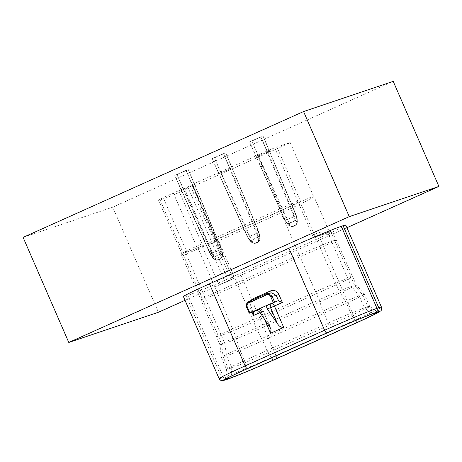 <?xml version="1.0" encoding="UTF-8"?>
<svg xmlns="http://www.w3.org/2000/svg" width="462" height="462" viewBox="0 0 462 462"><rect width="100%" height="100%" fill="white"/><g stroke="black" fill="none" stroke-linecap="round" stroke-linejoin="round"><path stroke-width="0.35" stroke-dasharray="2.31 1.73" d="M253.326 312.121L251.143 306.762L249.855 307.392L250.398 300.918M255.561 310.493L258.968 309.344A3.274 1.132 65.8 0 1 261.348 311.983L263.276 311.042L270.062 327.154M249.307 313.276L246.731 307.357L251.01 306.797C250.138 304.256 250.785 302.362 252.951 301.114A2.183 0.751 65.8 0 0 253.026 301.091A2.183 0.751 65.8 0 0 253.136 299.688M246.731 307.357C245.911 304.81 246.581 302.916 248.752 301.663L252.951 301.114L270.715 293.145L266.441 293.722M345.778 225.063A44.219 1.386 -23.5 0 1 319.75 237.803L240.286 273.452A44.219 1.386 -23.5 0 1 187.901 295.334L186.105 295.934A44.219 1.386 -23.5 0 1 183.42 296.581M185.048 300.317L346.922 227.697M23.1 237.387L112.74 207.184L158.426 312.26M112.74 207.184L393.214 81.358M209.581 251.888A43.128 40.454 -108.6 0 0 210.551 253.857L213.681 258.316C215.252 259.817 216.869 260.233 218.543 259.563L219.479 259.147C221.073 258.345 221.593 256.97 221.038 255.018L219.08 250.029A43.128 40.454 -108.6 0 0 218.301 247.978L186.053 170.368L174.757 175.427L209.581 251.888L209.298 252.044A43.671 40.962 -108.6 0 0 210.279 254.042L213.346 258.373C215.073 260.089 216.909 260.574 218.844 259.817L218.965 259.777C217.053 260.522 215.5 259.95 214.31 258.044L212.07 253.442A43.671 40.962 71.4 0 1 211.094 251.444L183.46 189.703L194.802 184.633L192.504 185.406L185.978 170.391M185.961 170.409L174.919 175.364M246.979 235.112A43.128 40.454 -108.6 0 0 247.944 237.081L251.08 241.539C252.645 243.041 254.267 243.457 255.942 242.787L256.878 242.365C258.472 241.568 258.991 240.194 258.437 238.242L256.479 233.252A43.128 40.454 -108.6 0 0 255.694 231.202L223.452 153.592L212.156 158.651L246.979 235.112L246.696 235.268A43.671 40.962 -108.6 0 0 247.672 237.266L250.745 241.597C252.471 243.312 254.302 243.797 256.243 243.041L256.358 243C254.447 243.745 252.899 243.168 251.709 241.268L249.468 236.66A43.671 40.962 71.4 0 1 248.487 234.667L220.859 172.927L232.195 167.856L218.682 173.66L220.859 172.927L214.374 157.9L225.67 152.841L257.848 230.474L258.137 230.336A43.671 40.962 71.4 0 1 258.934 232.415L259.985 237.56C260.048 239.963 259.153 241.638 257.294 242.579L256.358 243M223.354 153.632L212.318 158.587M284.373 218.33A43.128 40.454 -108.6 0 0 285.343 220.305L288.473 224.763C290.044 226.264 291.666 226.68 293.341 226.01L294.271 225.589C295.865 224.792 296.385 223.417 295.83 221.465L293.872 216.476A43.128 40.454 -108.6 0 0 293.093 214.42L260.845 136.816L249.549 141.874L284.373 218.33L284.09 218.491A43.671 40.962 -108.6 0 0 285.071 220.49L288.138 224.821C289.865 226.536 291.701 227.021 293.636 226.264L293.757 226.224C291.845 226.969 290.292 226.392 289.102 224.492L286.862 219.883A43.671 40.962 71.4 0 1 285.886 217.891L258.252 156.15L269.594 151.08L256.081 156.884L258.252 156.15L251.773 141.124L263.069 136.065L295.241 213.698L295.536 213.56A43.671 40.962 71.4 0 1 296.327 215.638L297.378 220.778C297.441 223.186 296.546 224.861 294.692 225.803L293.757 226.224M260.753 136.856L249.717 141.811M295.241 213.698A43.128 40.454 71.4 0 1 296.026 215.748L297.008 219.877L289.304 223.337L287.491 219.577A43.128 40.454 71.4 0 1 286.527 217.608L251.773 141.124M251.865 141.083L262.901 136.134M257.848 230.474A43.128 40.454 71.4 0 1 258.628 232.525L259.615 236.654L251.911 240.113L250.098 236.353A43.128 40.454 71.4 0 1 249.128 234.384L214.374 157.9M214.472 157.86L225.508 152.91M220.449 247.251A43.128 40.454 71.4 0 1 221.234 249.307L222.216 253.43L214.512 256.889L212.699 253.13A43.128 40.454 71.4 0 1 211.735 251.161L176.981 174.676L188.271 169.623L220.449 247.251L220.744 247.112A43.671 40.962 71.4 0 1 221.535 249.191L222.586 254.337C222.649 256.739 221.754 258.414 219.9 259.355L218.965 259.777M177.073 174.636L188.109 169.687M186.053 170.368L197.107 195.328L198.903 194.721L188.196 169.646M187.763 186.937L192.302 184.823L192.152 184.569L257.473 155.267A25.11 0.791 -23.5 0 1 274.751 147.771L290.188 142.573A25.11 0.791 -23.5 0 1 277.552 148.498L193.411 186.25A25.11 0.791 -23.5 0 1 163.658 198.672L160.071 199.884A25.11 0.791 -23.5 0 1 158.547 200.248A25.11 0.791 -23.5 0 1 173.331 193.012L187.763 186.937L228.667 281.006L233.2 278.892L233.039 278.603L219.017 284.898L228.667 281.006M192.504 185.406L181.289 190.436L183.46 189.703L176.981 174.676M178.811 190.558L202.004 243.896L202.056 245.9L219.017 284.898M202.004 243.896L196.523 246.35A25.11 0.791 156.5 0 0 181.739 253.574A25.11 0.791 156.5 0 0 181.739 253.586A25.11 0.791 156.5 0 0 183.264 253.222L186.85 252.015A25.11 0.791 156.5 0 0 216.597 239.587L300.745 201.842A25.11 0.791 156.5 0 0 313.38 195.911L290.188 142.573M202.056 245.9L185.799 252.564L181.578 255.174L183.085 255.33L186.671 254.123C191.037 251.594 205.382 245.599 217.689 241.17L300.918 203.869L314.108 196.829L328.332 229.539C329.025 231.11 329.995 231.826 331.248 231.681L317.238 236.417L331.248 231.681A27.293 0.855 156.5 0 0 332.201 231A27.293 0.855 156.5 0 0 330.544 231.398L327.673 232.363A27.293 0.855 156.5 0 0 317.625 236.273C314.616 237.006 312.843 236.561 312.318 234.933L328.332 229.539M314.108 196.829L313.38 195.911M274.751 147.771L312.318 234.933M298.1 202.229L280.122 210.88L216.083 239.611L233.039 278.603M181.578 255.174L200.918 299.653A27.293 0.855 156.5 0 0 202.575 299.255L205.44 298.285A27.293 0.855 156.5 0 0 237.78 284.783L320.051 247.869A27.293 0.855 156.5 0 0 336.117 240.009A27.293 0.855 156.5 0 0 334.459 240.407L331.589 241.372L347.776 278.355A27.293 0.855 156.5 0 0 315.442 291.863L232.888 328.898A27.293 0.855 156.5 0 0 216.822 336.758A27.293 0.855 156.5 0 0 218.48 336.359L221.454 335.36A27.293 0.855 156.5 0 0 253.794 321.852L336.348 284.817A27.293 0.855 156.5 0 0 352.414 276.952A27.293 0.855 156.5 0 0 350.756 277.35L347.776 278.355L351.409 286.284L359.193 295.928L362.601 294.785A30.567 0.959 -23.5 0 1 364.454 294.329A30.567 0.959 -23.5 0 1 364.46 294.334A30.567 0.959 -23.5 0 1 346.465 303.141L262.791 340.685A30.567 0.959 -23.5 0 1 226.571 355.809L223.163 356.959A30.567 0.959 -23.5 0 1 221.31 357.403A30.567 0.959 -23.5 0 1 221.31 357.392A30.567 0.959 -23.5 0 1 239.304 348.596L322.978 311.059A30.567 0.959 -23.5 0 1 359.193 295.928L364.42 307.94L367.821 306.791A30.567 0.959 -23.5 0 1 369.669 306.329A30.567 0.959 -23.5 0 1 369.681 306.346A30.567 0.959 -23.5 0 1 351.686 315.153L268.012 352.691A30.567 0.959 -23.5 0 1 231.791 367.816L228.39 368.965A30.567 0.959 -23.5 0 1 226.53 369.409A30.567 0.959 -23.5 0 1 226.53 369.392A30.567 0.959 -23.5 0 1 244.525 360.603L328.199 323.065A30.567 0.959 -23.5 0 1 364.42 307.94L372.216 314.01M330.544 231.398L354.573 285.216L351.409 286.284A27.293 0.855 156.5 0 0 319.075 299.786L322.978 311.059L328.199 323.065L330.024 331.629M300.918 203.869L336.348 284.817L340.165 292.683A27.293 0.855 156.5 0 0 356.231 284.817A27.293 0.855 156.5 0 0 354.573 285.216L362.601 294.785L367.821 306.791L375.623 312.861M327.673 232.363L331.589 241.372A27.293 0.855 156.5 0 0 299.255 254.88L319.075 299.786L236.03 337.041L239.304 348.596L244.525 360.603L246.35 369.167M280.122 210.88L299.255 254.88L216.984 291.788L236.03 337.041A27.293 0.855 156.5 0 0 219.964 344.895A27.293 0.855 156.5 0 0 219.964 344.906A27.293 0.855 156.5 0 0 221.621 344.508L223.163 356.959L228.39 368.965L227.627 377.991M183.443 255.255L218.48 336.359L221.621 344.508L224.786 343.439L226.571 355.809L231.791 367.816L231.087 376.247M369.681 306.346L364.46 294.334L356.225 284.811A27.293 0.855 156.5 0 0 356.225 284.811L332.201 231M218.647 240.783L257.12 329.937L340.165 292.683L346.465 303.141L351.686 315.153L355.457 320.616M186.313 254.285L224.786 343.439A27.293 0.855 156.5 0 0 257.12 329.937L262.791 340.685L268.012 352.691L271.569 357.854M233.2 278.892L192.302 184.823L233.2 278.892M192.152 184.569L216.083 239.611M297.944 201.109A25.11 0.791 156.5 0 0 280.665 208.605L215.344 237.907M258.373 156.11L251.848 141.101M262.474 166.205L260.683 166.805L249.624 141.846M256.081 156.884L249.549 141.874M267.296 151.848L260.77 136.839M260.845 136.816L271.899 161.775L273.695 161.169L262.993 136.094M269.594 151.08L263.069 136.065M288.473 224.763L288.149 224.879C290.425 226.42 291.597 226.998 291.661 226.611L294.571 225.843C296.402 224.907 297.02 223.331 296.413 221.107L294.537 216.245A43.671 40.962 -108.6 0 0 293.745 214.16L271.899 161.775M220.975 172.886L214.449 157.877M225.075 182.981L223.285 183.581L212.231 158.622M218.682 173.66L212.156 158.651M229.903 168.63L223.377 153.615M223.452 153.592L234.505 178.551L236.296 177.945L225.595 152.87M232.195 167.856L225.67 152.841M251.08 241.539L250.75 241.655C253.032 243.197 254.198 243.774 254.262 243.387L257.178 242.619C259.009 241.684 259.621 240.107 259.02 237.884L257.138 233.021A43.671 40.962 -108.6 0 0 256.346 230.942L234.505 178.551M183.581 189.663L177.056 174.653M187.682 199.757L185.886 200.358L174.832 175.404M181.289 190.436L174.757 175.427M219.479 259.147L219.779 259.396C221.61 258.46 222.228 256.884 221.621 254.66L219.745 249.798A43.671 40.962 -108.6 0 0 218.948 247.719L197.107 195.328M194.802 184.633L188.271 169.623M213.681 258.316L213.357 258.431C215.633 259.973 216.805 260.551 216.869 260.164L218.497 259.95L219.9 259.355L218.971 259.771L218.994 259.413C217.342 260.071 216.002 259.563 214.974 257.883L214.512 256.889L213.837 257.039M219.103 378.638A44.219 1.386 156.5 0 0 221.789 377.997L223.579 377.39A44.219 1.386 156.5 0 0 275.964 355.515L355.434 319.86A44.219 1.386 156.5 0 0 381.462 307.12M225.635 379.839A3.274 3.072 71.4 0 1 221.789 377.997L186.105 295.934M227.431 379.238A3.274 3.072 71.4 0 1 223.579 377.39L187.901 295.334M276.264 358.847A3.274 1.132 65.8 0 0 275.964 355.515L240.286 273.452M355.734 323.198A3.274 1.132 65.8 0 0 355.434 319.86L319.75 237.803M260.014 312.583L261.348 311.983L264.333 318.844M252.015 312.364L249.855 307.392M256.589 310.412L258.968 309.344A3.274 3.072 71.4 0 1 263.08 311.088L259.754 312.208M218.301 247.978L220.744 247.112L198.903 194.721M231.277 279.833L190.373 185.77M225.323 282.426L184.419 188.357M173.331 193.012L196.523 246.35L196.91 248.169M160.071 199.884L183.264 253.222L183.085 255.33M163.658 198.672L186.85 252.015L186.671 254.123M193.411 186.25L216.597 239.587L217.689 241.17M277.552 148.498L300.745 201.842L301.83 203.419M197.852 247.788L216.984 291.788A27.293 0.855 156.5 0 0 200.918 299.647L219.964 344.906M257.473 155.267L280.665 208.605L281.052 210.424M286.527 217.608L284.09 218.491L260.683 166.805M293.093 214.42L295.536 213.56L273.695 161.169M272.921 159.234L296.361 215.627L286.862 219.883M296.327 215.638L297.303 219.681L297.13 221.027C297.141 223.163 296.338 224.63 294.721 225.439L293.792 225.86C292.134 226.519 290.794 226.01 289.772 224.33L288.149 224.879L287.364 223.914M295.986 220.045L287.37 223.978L285.071 220.49M295.83 221.465L297.424 220.842C297.389 224.07 295.645 225.219 295.905 224.977L293.763 226.218L293.792 225.86M259.794 164.922L285.037 220.495L294.537 216.245M297.13 221.027L297.257 219.617M289.772 224.33L289.304 223.337L288.629 223.487M294.721 225.439L294.698 225.803L294.271 225.589M293.341 226.01L293.636 226.264M249.128 234.384L246.696 235.268L223.285 183.581M255.694 231.202L258.137 230.336L236.296 177.945M235.528 176.01L258.963 232.403L249.468 236.66M258.934 232.415L259.904 236.457L259.731 237.803C259.742 239.94 258.939 241.412 257.328 242.215L256.393 242.637C254.741 243.295 253.401 242.787 252.373 241.106L250.75 241.655L249.965 240.69M258.593 236.821L249.971 240.754L247.672 237.266M258.437 238.242L260.025 237.618C259.996 240.846 258.252 242.001 258.512 241.753L256.364 242.995L256.393 242.637M222.395 181.699L247.638 237.272L257.138 233.021M259.731 237.803L259.863 236.394M252.373 241.106L251.911 240.113L251.236 240.263M257.328 242.215L257.299 242.579L256.878 242.365M255.942 242.787L256.243 243.041M211.735 251.161L209.298 252.044L185.886 200.358M184.996 198.481L210.245 254.048L219.745 249.798M212.07 253.442L221.569 249.18L222.511 253.234L222.332 254.579L222.626 254.395L221.038 255.018M214.974 257.883L213.357 258.431L212.572 257.467M221.194 253.598L212.578 257.53L210.279 254.042M222.332 254.579C222.349 256.716 221.546 258.189 219.929 258.991L219.906 259.355L221.113 258.529C220.853 258.778 222.597 257.623 222.626 254.395L222.465 253.17M219.929 258.991L218.994 259.413M198.129 192.787L221.535 249.191M218.543 259.563L218.844 259.817M255.284 310.574L259.228 309.245A3.274 3.274 0 0 1 263.276 311.042L271.044 328.898M253.609 312.439L251.143 306.762L250.756 304.504C250.895 304.475 250.237 303.141 253.026 301.091L271.789 292.839M158.547 200.248L181.739 253.586L181.566 255.088M225.387 379.406L226.53 369.392L221.31 357.403M221.31 357.392L219.964 344.895M369.669 306.329L377.772 312.324"/><path stroke-width="0.69" d="M246.35 369.167L330.024 331.629A35.614 1.12 -23.5 0 1 372.216 314.01L375.623 312.861A35.614 1.12 -23.5 0 1 377.772 312.324A35.614 1.12 -23.5 0 1 356.82 322.603L273.146 360.141A35.614 1.12 -23.5 0 1 230.954 377.76L227.552 378.909A35.614 1.12 -23.5 0 1 225.387 379.406A35.614 1.12 -23.5 0 1 246.35 369.167M219.103 378.638L183.42 296.581A44.219 1.386 -23.5 0 1 209.448 283.841L288.917 248.192A44.219 1.386 -23.5 0 1 341.303 226.311L343.093 225.71A44.219 1.386 -23.5 0 1 345.778 225.063L381.462 307.12A44.219 1.386 156.5 0 0 378.776 307.767L376.98 308.373A44.219 1.386 156.5 0 0 324.595 330.249L245.131 365.904A44.219 1.386 156.5 0 0 219.103 378.638C220.518 380.965 222.309 380.63 221.956 380.642L227.431 379.238C234.378 376.946 257.577 367.25 276.23 358.864A3.274 1.132 65.8 0 0 276.264 358.847M253.609 312.439L253.326 312.121A3.274 1.132 65.8 0 0 252.893 312.069L249.884 312.982L268.11 304.804C266.557 305.578 266.268 306.93 267.232 308.853L277.541 323.798C279.163 326.368 281.214 327.564 283.685 327.379L270.593 333.246L271.044 328.898L259.754 312.208C258.235 310.528 256.658 310.019 255.024 310.672L255.284 310.574M250.398 300.918L252.847 298.856L270.611 290.887C274.168 289.714 276.911 290.881 278.84 294.392L282.386 302.546L278.569 300.797A3.274 1.132 -114.2 0 0 278.136 300.745L268.11 304.804L278.136 300.745M270.715 293.145L271.789 292.839L276.253 295.472L278.84 294.392M283.685 327.379L274.44 306.11A3.274 1.132 65.8 0 0 272.054 303.47A3.274 3.072 71.4 0 0 270.559 307.732L282.386 302.546M253.326 312.121C253.84 312.237 253.869 313.38 253.401 315.552L252.015 312.364M271.789 292.839L267.59 293.387L271.974 296.032L274.549 301.957M346.922 227.697L438.9 186.434L349.26 216.632L68.786 342.463L158.426 312.26L185.048 300.317M438.9 186.434L393.214 81.358L303.574 111.556L23.1 237.387L68.786 342.463M303.574 111.556L349.26 216.632M326.981 332.888L247.511 368.543A40.939 1.288 156.5 0 0 225.895 379.741L227.691 379.135A40.939 1.288 156.5 0 0 276.195 358.876L355.665 323.227A40.939 1.288 156.5 0 0 377.275 312.029L375.485 312.63A40.939 1.288 156.5 0 0 326.981 332.888A3.274 1.132 -114.2 0 1 324.595 330.249L288.917 248.192M247.511 368.543A3.274 1.132 -114.2 0 1 245.131 365.904L209.448 283.841M276.195 358.876A3.274 1.132 65.8 0 0 276.23 358.864L355.7 323.215A3.274 1.132 65.8 0 0 355.734 323.198M355.665 323.227A3.274 1.132 65.8 0 0 355.7 323.215L374.324 314.547L380.596 310.984C381.485 310.585 381.774 309.297 381.462 307.12M377.275 312.029A3.274 3.072 -108.6 0 0 378.776 307.767L343.093 225.71M375.485 312.63A3.274 3.072 -108.6 0 0 376.98 308.373L341.303 226.311M264.333 318.844L270.593 333.246M260.014 312.583L253.401 315.552M266.476 293.705A1.091 0.375 65.8 0 0 266.562 294.82C268.341 294.23 269.716 294.814 270.68 296.569L276.253 295.472L278.569 300.797M267.232 308.853L270.559 307.732L277.541 323.798M255.024 310.672L255.561 310.493M252.893 312.069L256.589 310.412M253.136 299.688A2.183 0.751 65.8 0 0 252.847 298.856M246.731 307.357L246.662 307.369C245.703 305.105 246.385 303.205 248.712 301.669A1.091 0.375 65.8 0 1 248.752 301.663L266.441 293.722M270.946 292.948A2.183 0.751 65.8 0 0 270.611 290.887M270.68 296.569L273.256 302.494M249.884 312.982L247.309 307.057C246.679 305.151 247.176 303.73 248.804 302.789L266.562 294.82M249.237 313.294L246.662 307.369L247.309 307.057M266.476 293.699L248.712 301.669A1.091 0.375 65.8 0 0 248.804 302.789M355.457 320.616L356.82 322.603M271.569 357.854L273.146 360.141M231.087 376.247L230.954 377.76M227.627 377.991L227.552 378.909"/></g></svg>

